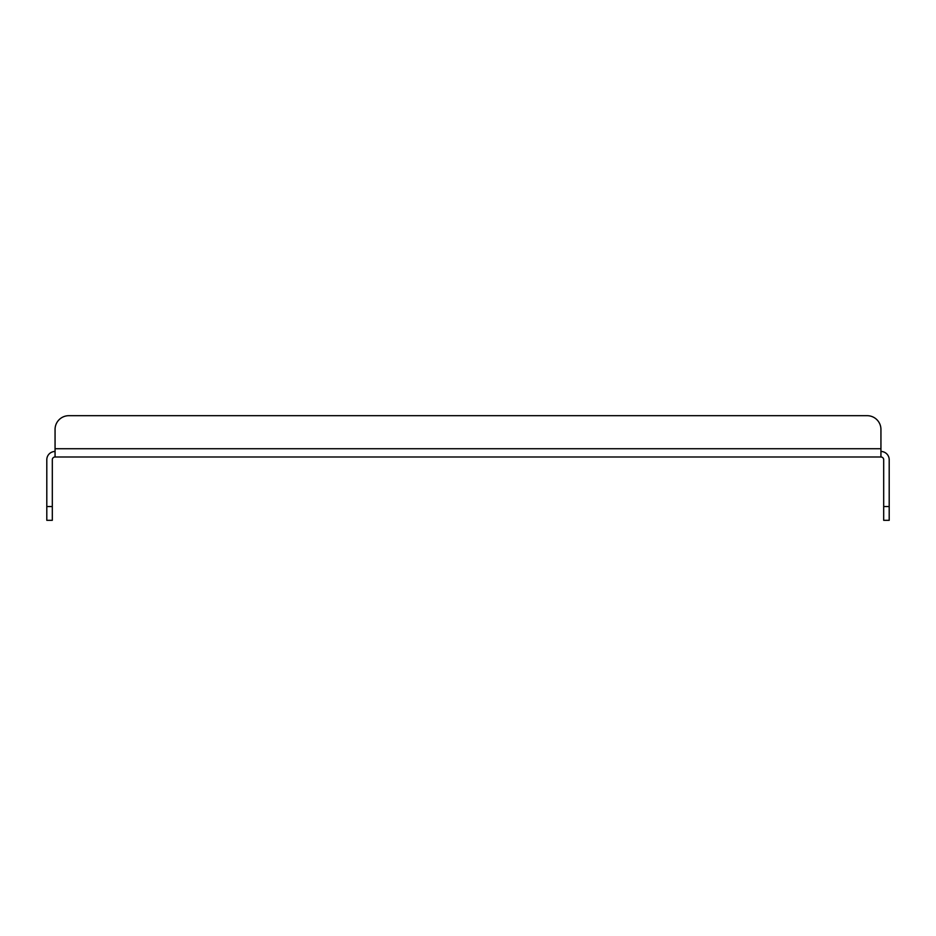 <?xml version="1.0" encoding="UTF-8"?>
<svg xmlns="http://www.w3.org/2000/svg" width="936" height="936" viewBox="0 0 936 936"><rect width="100%" height="100%" fill="white"/><g stroke="black" fill="none" stroke-linecap="round" stroke-linejoin="round"><path stroke-width="1.4" d="M880.94 451.48A8.26 8.26 0 0 1 889.2 459.74L889.2 520.311L883.689 520.311L883.689 459.74A2.749 2.749 0 0 0 880.94 456.99L55.06 456.99A2.749 2.749 0 0 0 52.311 459.74L52.311 520.311L46.8 520.311L46.8 459.74A8.26 8.26 0 0 1 55.06 451.48M55.06 456.99L55.06 429.46L55.06 448.73L880.94 448.73L880.94 456.99M880.94 448.73L880.94 429.46A13.759 13.759 0 0 0 867.181 415.689L68.819 415.689A13.759 13.759 0 0 0 55.06 429.46M68.819 415.689L867.181 415.689M883.689 506.54L889.2 506.54M46.8 506.54L52.311 506.54"/></g></svg>
